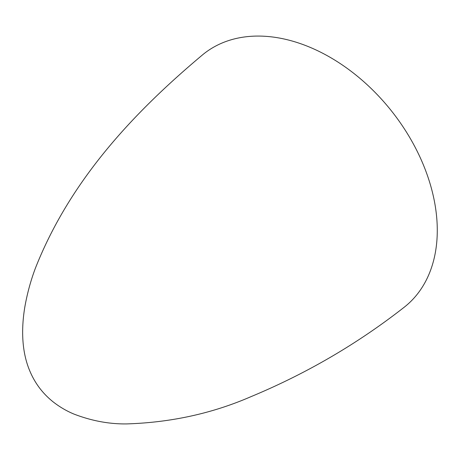 <?xml version="1.0" encoding="UTF-8"?>
<svg xmlns="http://www.w3.org/2000/svg" width="460" height="460" viewBox="0 0 460 460"><rect width="100%" height="100%" fill="white"/><g stroke="black" fill="none" stroke-linecap="round" stroke-linejoin="round"><path stroke-width="0.69" d="M403.742 307.591A161.535 111.498 -128.4 0 0 414.529 146.09A161.535 111.498 -128.4 0 0 259.561 36.081A161.535 111.498 -128.4 0 0 203.004 54.475C134.153 112.125 70.317 179.768 35.42 268.134C30.768 280.491 27.249 293.399 24.851 306.86C21.005 329.964 21.81 353.107 30.417 372.364C35.552 384.042 43.119 393.869 53.118 401.856C59.691 406.985 66.671 411.067 74.06 414.115C91.609 420.854 109.095 424.126 126.511 423.919C170.879 422.539 212.382 413.448 251.022 396.641C306.279 373.652 357.184 343.971 403.742 307.591"/></g></svg>
